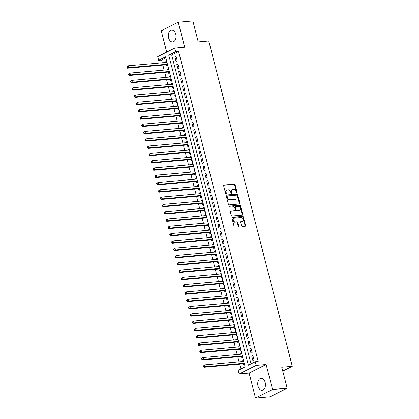 <?xml version="1.0" encoding="UTF-8"?>
<svg xmlns="http://www.w3.org/2000/svg" width="419" height="419" viewBox="0 0 419 419"><rect width="100%" height="100%" fill="white"/><g stroke="black" fill="none" stroke-linecap="round" stroke-linejoin="round"><path stroke-width="0.63" d="M236.793 192.923A0.529 0.393 63.3 0 0 237.065 192.389L235.117 184.779A0.754 0.555 63.3 0 0 234.357 184.114L224.034 185.025A0.754 0.555 63.3 0 0 223.646 185.79L225.6 193.395A0.529 0.393 63.3 0 0 226.401 193.327L226.15 192.342A2.409 1.786 63.3 0 1 226.899 190.027A2.409 1.786 63.3 0 1 227.397 189.891L228.255 189.812A2.409 1.786 63.3 0 1 230.68 191.944L230.932 192.929A0.529 0.393 63.3 0 0 231.733 192.855L231.482 191.871A2.409 1.786 63.3 0 1 232.236 189.561A2.409 1.786 63.3 0 1 232.728 189.419L233.587 189.346A2.409 1.786 63.3 0 1 236.012 191.473L236.264 192.457A0.529 0.393 63.3 0 0 236.793 192.923M236.615 192.892A0.529 0.393 63.3 0 0 236.609 192.62L234.656 185.009A0.754 0.555 63.3 0 0 233.896 184.344L223.694 185.245M225.946 193.829A0.529 0.393 63.3 0 0 225.941 193.557L225.689 192.572L226.15 192.342M231.283 193.363A0.529 0.393 63.3 0 0 231.272 193.086L231.021 192.106L231.482 191.871M265.19 382.479A5.981 3.855 -95 0 0 261.074 378.326A5.981 3.855 -95 0 0 258.01 386.093A5.981 3.855 -95 0 0 262.126 390.246A5.981 3.855 -95 0 0 265.19 382.479M175.765 34.196A5.981 3.855 -95 0 0 171.649 30.042A5.981 3.855 -95 0 0 168.585 37.804A5.981 3.855 -95 0 0 172.701 41.958A5.981 3.855 -95 0 0 175.765 34.196M241.522 225.836A0.754 0.555 63.3 0 0 242.276 226.501L245.173 226.25A0.754 0.555 63.3 0 0 245.565 225.48L243.397 217.032A0.754 0.555 63.3 0 0 242.638 216.366L232.315 217.278A0.754 0.555 63.3 0 0 231.927 218.042L234.095 226.49A0.754 0.555 63.3 0 0 234.855 227.156L238.348 226.847A0.754 0.555 63.3 0 0 238.741 226.082L237.814 222.468A0.754 0.555 63.3 0 0 237.054 221.803L235.321 221.955A2.016 1.493 63.3 0 1 233.378 220.446A2.016 1.493 63.3 0 1 233.922 218.241A2.016 1.493 63.3 0 1 234.336 218.126L241.135 217.524A2.016 1.493 63.3 0 1 243.072 219.032A2.016 1.493 63.3 0 1 242.528 221.242A2.016 1.493 63.3 0 1 242.114 221.358L240.983 221.457A0.754 0.555 63.3 0 0 240.595 222.222L241.522 225.836M255.265 361.733L256.203 365.378L239.17 373.942L238.238 370.296L245.141 366.824L165.547 56.832L158.644 60.305L157.706 56.659L174.739 48.091L175.676 51.741L168.768 55.214L248.362 365.206L255.265 361.733L258.188 361.471L178.594 51.485L175.676 51.741M174.739 48.091L184.669 47.216L178.253 22.238L192.86 20.95L198.245 41.921L208.762 40.994L292.289 366.306L281.772 367.227L287.156 388.198L272.549 389.487L266.133 364.504L256.203 365.378M239.459 203.985A0.754 0.555 63.3 0 0 239.846 203.215L237.678 194.767A0.754 0.555 63.3 0 0 236.924 194.102L226.6 195.013A0.754 0.555 63.3 0 0 226.208 195.778L228.376 204.226A0.754 0.555 63.3 0 0 229.135 204.891L239.459 203.985M240.537 205.902L242.706 214.35A0.754 0.555 63.3 0 1 242.318 215.115L231.995 216.026A0.754 0.555 63.3 0 1 231.236 215.361L230.309 211.742A0.754 0.555 63.3 0 1 230.696 210.977L234.886 210.61A0.754 0.555 63.3 0 0 235.274 209.84L234.656 207.442A0.754 0.555 63.3 0 0 233.902 206.777L229.544 207.164A0.529 0.393 63.3 0 1 229.287 206.158L239.778 205.237A0.754 0.555 63.3 0 1 240.537 205.902L240.077 206.132L242.245 214.58L242.706 214.35M287.156 388.198L270.124 396.762L255.517 398.05L272.549 389.487M178.253 22.238L161.226 30.802L166.704 52.134M242.737 361.513L242.528 360.701L243.544 360.612M243.324 363.802L243.654 365.08L244.576 364.614M240.862 354.217L240.658 353.406L241.674 353.317M241.449 356.506L241.779 357.784L242.701 357.323M238.992 346.922L238.783 346.115L239.799 346.026M239.579 349.216L239.904 350.488L240.825 350.027M237.117 339.631L236.908 338.819L237.929 338.73M237.704 341.92L238.034 343.198L238.956 342.732M235.248 332.335L235.038 331.529L236.054 331.434M235.834 334.624L236.159 335.902L237.081 335.441M233.373 325.039L233.163 324.233L234.184 324.144M233.959 327.333L234.289 328.606L235.211 328.145M231.498 317.749L231.293 316.937L232.309 316.848M232.089 320.037L232.414 321.315L233.336 320.849M229.628 310.453L229.418 309.646L230.434 309.557M230.214 312.747L230.544 314.02L231.466 313.559M227.753 303.162L227.548 302.35L228.565 302.261M228.345 305.451L228.669 306.729L229.591 306.263M225.883 295.866L225.673 295.055L226.689 294.966M226.47 298.155L226.799 299.433L227.716 298.967M224.008 288.571L223.798 287.764L224.82 287.675M224.594 290.865L224.924 292.137L225.846 291.676M222.138 281.28L221.929 280.468L222.945 280.379M222.725 283.569L223.049 284.847L223.971 284.381M220.263 273.984L220.054 273.172L221.075 273.083M220.85 276.273L221.18 277.551L222.101 277.09M218.388 266.688L218.184 265.882L219.2 265.793M218.98 268.982L219.305 270.255L220.226 269.794M216.518 259.398L216.309 258.586L217.325 258.497M217.105 261.686L217.435 262.964L218.357 262.498M214.643 252.102L214.439 251.295L215.455 251.201M215.235 254.391L215.56 255.669L216.482 255.208M212.773 244.811L212.564 243.999L213.58 243.91M213.36 247.1L213.69 248.378L214.607 247.912M210.898 237.515L210.689 236.704L211.71 236.615M211.485 239.804L211.815 241.082L212.737 240.616M209.029 230.22L208.819 229.413L209.835 229.324M209.615 232.514L209.94 233.786L210.862 233.325M207.154 222.929L206.944 222.117L207.965 222.028M207.74 225.218L208.07 226.496L208.992 226.03M205.279 215.633L205.074 214.821L206.09 214.732M205.87 217.922L206.195 219.2L207.117 218.734M203.409 208.337L203.199 207.531L204.215 207.442M203.995 210.631L204.325 211.904L205.247 211.443M201.534 201.047L201.329 200.235L202.346 200.146M202.126 203.335L202.45 204.613L203.372 204.147M199.664 193.751L199.454 192.939L200.471 192.85M200.251 196.04L200.581 197.318L201.497 196.857M197.789 186.455L197.579 185.648L198.601 185.559M198.376 188.749L198.706 190.022L199.627 189.561M195.919 179.164L195.71 178.353L196.726 178.264M196.506 181.453L196.83 182.731L197.752 182.265M194.044 171.869L193.835 171.062L194.856 170.968M194.631 174.157L194.961 175.435L195.883 174.974M192.169 164.578L191.965 163.766L192.981 163.677M192.761 166.867L193.086 168.145L194.007 167.679M190.299 157.282L190.09 156.47L191.106 156.381M190.886 159.571L191.216 160.849L192.138 160.383M188.424 149.986L188.22 149.18L189.236 149.091M189.016 152.28L189.341 153.553L190.263 153.092M186.555 142.696L186.345 141.884L187.361 141.795M187.141 144.984L187.471 146.262L188.393 145.796M184.679 135.4L184.47 134.588L185.491 134.499M185.266 137.689L185.596 138.967L186.518 138.506M182.81 128.104L182.6 127.297L183.616 127.208M183.396 130.398L183.721 131.671L184.643 131.21M180.935 120.813L180.725 120.002L181.746 119.913M181.521 123.102L181.851 124.38L182.773 123.914M179.06 113.518L178.855 112.711L179.871 112.617M179.651 115.806L179.976 117.084L180.898 116.623M177.19 106.222L176.98 105.415L177.996 105.326M177.776 108.516L178.106 109.788L179.028 109.328M175.315 98.931L175.111 98.119L176.127 98.03M175.907 101.22L176.231 102.498L177.153 102.032M173.445 91.635L173.236 90.829L174.252 90.74M174.032 93.924L174.362 95.202L175.283 94.741M171.57 84.345L171.366 83.533L172.382 83.444M172.157 86.633L172.487 87.911L173.408 87.445M169.7 77.049L169.491 76.237L170.507 76.148M170.287 79.338L170.612 80.616L171.533 80.149M167.825 69.753L167.616 68.946L168.637 68.857M168.412 72.047L168.742 73.32L169.664 72.859M177.227 60.818L176.1 56.445L174.948 57.021L176.074 61.399L177.227 60.818M179.096 68.114L177.975 63.735L176.823 64.317L177.944 68.69L179.096 68.114M180.971 75.404L179.845 71.031L178.693 71.607L179.819 75.986L180.971 75.404M182.841 82.7L181.72 78.327L180.568 78.903L181.694 83.281L182.841 82.7M184.716 89.996L183.59 85.617L182.443 86.199L183.564 90.572L184.716 89.996M186.586 97.287L185.465 92.913L184.313 93.489L185.439 97.868L186.586 97.287M188.461 104.582L187.335 100.204L186.188 100.785L187.309 105.164L188.461 104.582M190.336 111.878L189.21 107.5L188.058 108.081L189.184 112.454L190.336 111.878M192.206 119.169L191.085 114.796L189.933 115.372L191.054 119.75L192.206 119.169M194.081 126.465L192.955 122.086L191.802 122.667L192.929 127.041L194.081 126.465M195.951 133.761L194.83 129.382L193.678 129.958L194.804 134.337L195.951 133.761M197.826 141.051L196.7 136.678L195.553 137.254L196.673 141.632L197.826 141.051M199.695 148.347L198.575 143.968L197.422 144.55L198.548 148.923L199.695 148.347M201.57 155.638L200.444 151.264L199.297 151.84L200.418 156.219L201.57 155.638M203.445 162.933L202.319 158.56L201.167 159.136L202.293 163.515L203.445 162.933M205.315 170.229L204.194 165.851L203.042 166.432L204.163 170.805L205.315 170.229M207.19 177.52L206.064 173.147L204.912 173.723L206.038 178.101L207.19 177.52M209.06 184.816L207.939 180.437L206.787 181.018L207.913 185.392L209.06 184.816M210.935 192.112L209.809 187.733L208.662 188.314L209.783 192.688L210.935 192.112M212.805 199.402L211.684 195.029L210.532 195.605L211.658 199.983L212.805 199.402M214.68 206.698L213.554 202.319L212.407 202.901L213.528 207.274L214.68 206.698M216.555 213.994L215.429 209.615L214.277 210.191L215.403 214.57L216.555 213.994M218.425 221.284L217.304 216.911L216.152 217.487L217.272 221.866L218.425 221.284M220.3 228.58L219.174 224.202L218.021 224.783L219.147 229.156L220.3 228.58M222.17 235.871L221.049 231.498L219.896 232.074L221.023 236.452L222.17 235.871M224.045 243.167L222.918 238.788L221.771 239.369L222.892 243.748L224.045 243.167M225.914 250.462L224.794 246.084L223.641 246.665L224.767 251.039L225.914 250.462M227.789 257.753L226.663 253.38L225.516 253.956L226.637 258.334L227.789 257.753M229.659 265.049L228.538 260.67L227.386 261.252L228.512 265.625L229.659 265.049M231.534 272.345L230.413 267.966L229.261 268.548L230.382 272.921L231.534 272.345M233.409 279.635L232.283 275.262L231.131 275.838L232.257 280.217L233.409 279.635M235.279 286.931L234.158 282.553L233.006 283.134L234.132 287.507L235.279 286.931M237.154 294.227L236.028 289.848L234.881 290.425L236.002 294.803L237.154 294.227M239.024 301.518L237.903 297.144L236.751 297.72L237.877 302.099L239.024 301.518M240.899 308.813L239.773 304.435L238.626 305.016L239.747 309.39L240.899 308.813M242.769 316.104L241.648 311.731L240.496 312.307L241.622 316.685L242.769 316.104M244.644 323.4L243.518 319.021L242.371 319.603L243.491 323.981L244.644 323.4M246.519 330.696L245.393 326.317L244.24 326.899L245.366 331.272L246.519 330.696M248.388 337.986L247.268 333.613L246.115 334.189L247.236 338.568L248.388 337.986M250.263 345.282L249.137 340.904L247.99 341.485L249.111 345.858L250.263 345.282M252.133 352.578L251.012 348.199L249.86 348.781L250.986 353.154L252.133 352.578M178.594 51.485L171.69 54.952L251.007 363.875M251.735 356.071L252.856 360.45L254.008 359.869L252.882 355.495L251.735 356.071L253.003 355.961M165.824 57.906L161.566 60.048L162.268 62.787M162.855 65.076L164.143 70.078M164.73 72.372L166.013 77.374M166.6 79.662L167.888 84.664M168.475 86.958L169.758 91.96M170.35 94.249L171.633 99.256M172.219 101.545L173.503 106.546M174.095 108.84L175.378 113.842M175.964 116.131L177.253 121.138M177.839 123.427L179.123 128.429M179.709 130.723L180.998 135.725M181.584 138.013L182.867 143.02M183.459 145.309L184.742 150.311M185.329 152.6L186.612 157.607M187.204 159.896L188.487 164.897M189.074 167.191L190.362 172.193M190.949 174.482L192.232 179.489M192.819 181.778L194.107 186.78M194.694 189.074L195.977 194.076M196.569 196.364L197.852 201.371M198.438 203.66L199.722 208.662M200.313 210.956L201.597 215.958M202.183 218.247L203.472 223.254M204.058 225.542L205.341 230.544M205.928 232.833L207.216 237.84M207.803 240.129L209.086 245.131M209.673 247.425L210.961 252.427M211.548 254.715L212.831 259.722M213.423 262.011L214.706 267.013M215.293 269.307L216.576 274.309M217.168 276.598L218.451 281.605M219.037 283.893L220.326 288.895M220.913 291.189L222.196 296.191M222.782 298.48L224.071 303.487M224.657 305.776L225.941 310.778M226.532 313.066L227.816 318.073M228.402 320.362L229.685 325.364M230.277 327.658L231.56 332.66M232.147 334.949L233.435 339.956M234.022 342.244L235.305 347.246M235.892 349.54L237.18 354.542M237.767 356.831L239.05 361.838M239.642 364.127L240.883 368.966M166.668 61.19L165.746 61.651L165.955 62.462M166.542 64.751L166.867 66.029L167.789 65.563M167.616 68.946L168.538 68.48M169.491 76.237L170.413 75.776M171.366 83.533L172.282 83.067M173.236 90.829L174.157 90.363M175.111 98.119L176.032 97.658M176.98 105.415L177.902 104.949M178.855 112.711L179.777 112.245M180.725 120.002L181.647 119.541M182.6 127.297L183.522 126.831M184.47 134.588L185.392 134.127M186.345 141.884L187.267 141.423M188.22 149.18L189.142 148.714M190.09 156.47L191.012 156.009M191.965 163.766L192.887 163.3M193.835 171.062L194.756 170.596M195.71 178.353L196.631 177.892M197.579 185.648L198.501 185.182M199.454 192.939L200.376 192.478M201.329 200.235L202.251 199.774M203.199 207.531L204.121 207.065M205.074 214.821L205.996 214.36M206.944 222.117L207.866 221.656M208.819 229.413L209.741 228.947M210.689 236.704L211.611 236.243M212.564 243.999L213.486 243.533M214.439 251.295L215.356 250.829M216.309 258.586L217.231 258.125M218.184 265.882L219.106 265.416M220.054 273.172L220.975 272.711M221.929 280.468L222.85 280.007M223.798 287.764L224.72 287.298M225.673 295.055L226.595 294.594M227.548 302.35L228.465 301.889M229.418 309.646L230.34 309.18M231.293 316.937L232.215 316.476M233.163 324.233L234.085 323.767M235.038 331.529L235.96 331.062M236.908 338.819L237.83 338.358M238.783 346.115L239.705 345.649M240.658 353.406L241.574 352.945M242.528 360.701L243.449 360.24M282.762 371.093L292.289 366.306M266.133 364.504L249.106 373.067L255.517 398.05M249.106 373.067L239.17 373.942M161.566 60.048L158.644 60.305M171.69 54.952L168.768 55.214M165.746 61.651L166.762 61.562M174.948 57.021L176.221 56.911M176.823 64.317L178.096 64.201M178.693 71.607L179.966 71.497M180.568 78.903L181.841 78.793M182.443 86.199L183.711 86.084M184.313 93.489L185.586 93.379M186.188 100.785L187.455 100.675M188.058 108.081L189.33 107.966M189.933 115.372L191.2 115.262M191.802 122.667L193.075 122.552M193.678 129.958L194.95 129.848M195.553 137.254L196.82 137.144M197.422 144.55L198.695 144.435M199.297 151.84L200.565 151.73M201.167 159.136L202.44 159.026M203.042 166.432L204.31 166.317M204.912 173.723L206.185 173.613M206.787 181.018L208.06 180.908M208.662 188.314L209.929 188.199M210.532 195.605L211.805 195.495M212.407 202.901L213.674 202.786M214.277 210.191L215.549 210.081M216.152 217.487L217.419 217.377M218.021 224.783L219.294 224.668M219.896 232.074L221.169 231.964M221.771 239.369L223.039 239.259M223.641 246.665L224.914 246.55M225.516 253.956L226.784 253.846M227.386 261.252L228.659 261.142M229.261 268.548L230.529 268.432M231.131 275.838L232.404 275.728M233.006 283.134L234.279 283.019M234.881 290.425L236.148 290.315M236.751 297.72L238.023 297.61M238.626 305.016L239.893 304.901M240.496 312.307L241.768 312.197M242.371 319.603L243.638 319.493M244.24 326.899L245.513 326.783M246.115 334.189L247.388 334.079M247.99 341.485L249.258 341.375M249.86 348.781L251.133 348.666M232.236 189.561L231.775 189.791A2.409 1.786 63.3 0 0 231.021 192.106M226.899 190.027L226.438 190.257A2.409 1.786 63.3 0 0 225.689 192.572M239.338 203.995A0.754 0.555 63.3 0 0 239.385 203.445L237.217 194.997A0.754 0.555 63.3 0 0 236.463 194.332L226.26 195.233M237.075 195.626A0.529 0.393 63.3 0 0 236.546 195.16L227.486 195.956A0.529 0.393 63.3 0 0 227.213 196.495L227.48 197.532A2.409 1.786 63.3 0 0 229.905 199.664L236.096 199.119A2.409 1.786 63.3 0 0 236.594 198.978A2.409 1.786 63.3 0 0 237.343 196.663L237.075 195.626M227.025 196.192A0.529 0.393 63.3 0 0 226.752 196.726L227.213 196.495M236.594 198.978L236.133 199.208A2.409 1.786 63.3 0 1 235.635 199.35L229.444 199.894A2.409 1.786 63.3 0 1 227.019 197.763L226.752 196.726M242.192 215.125A0.754 0.555 63.3 0 0 242.245 214.58M230.361 211.197L234.425 210.841A0.754 0.555 63.3 0 0 234.703 210.699M229.02 206.373L239.778 205.237M239.228 210.228A2.016 1.493 63.3 0 0 239.642 210.108A2.016 1.493 63.3 0 0 240.187 207.903A2.016 1.493 63.3 0 0 238.243 206.394L235.85 206.604A0.754 0.555 63.3 0 0 235.462 207.374L236.075 209.772A0.754 0.555 63.3 0 0 236.835 210.438L238.767 210.458A2.016 1.493 63.3 0 0 239.181 210.343L239.642 210.108M235.389 206.839A0.754 0.555 63.3 0 0 235.001 207.604L235.462 207.374M238.767 210.458L236.374 210.668A0.754 0.555 63.3 0 1 235.614 210.003L235.001 207.604M240.077 206.132A0.754 0.555 63.3 0 0 239.317 205.467M242.528 221.242L242.067 221.473A2.016 1.493 63.3 0 1 241.653 221.588L240.642 221.677M233.922 218.241L233.462 218.472A2.016 1.493 63.3 0 0 232.922 220.677A2.016 1.493 63.3 0 0 234.86 222.185L235.321 221.955M238.228 226.862A0.754 0.555 63.3 0 0 238.28 226.312L237.353 222.699A0.754 0.555 63.3 0 0 236.594 222.033L234.86 222.185M245.052 226.26A0.754 0.555 63.3 0 0 245.105 225.715L242.936 217.267A0.754 0.555 63.3 0 0 242.177 216.602L231.979 217.498M166.972 62.373L128.135 65.788L128.607 67.616L127.455 68.192L167.008 64.709A0.765 0.566 -116.7 0 1 167.239 64.741L167.616 64.882M127.36 67.307L127.172 66.579L126.711 66.81L126.899 67.538L128.607 67.616L167.438 64.196M126.711 66.81L128.135 65.788L127.172 66.579M127.455 68.192L126.899 67.538M168.841 69.664L130.01 73.084L130.477 74.907L129.33 75.488L168.883 72.005A0.765 0.566 -116.7 0 1 169.114 72.037L169.486 72.173M129.235 74.603L129.047 73.87L128.586 74.105L128.774 74.833L130.477 74.907L169.313 71.487M128.586 74.105L128.858 73.665L130.01 73.084L129.047 73.87M129.33 75.488L128.774 74.833M170.716 76.96L131.885 80.38L132.352 82.203L131.199 82.779L170.753 79.296A0.765 0.566 -116.7 0 1 170.983 79.332L171.361 79.469M131.105 81.894L130.917 81.166L130.461 81.396L130.644 82.129L132.352 82.203L171.182 78.782M130.461 81.396L130.733 80.956L131.885 80.38L130.917 81.166M131.199 82.779L130.644 82.129M172.586 84.25L133.755 87.671L134.227 89.493L133.074 90.075L172.628 86.592A0.765 0.566 -116.7 0 1 172.858 86.623L173.23 86.764M132.98 89.189L132.792 88.461L132.331 88.692L132.519 89.42L134.227 89.493L173.057 86.078M132.331 88.692L133.755 87.671L132.792 88.461M133.074 90.075L132.519 89.42M174.461 91.546L135.63 94.966L136.096 96.789L134.944 97.37L174.498 93.887A0.765 0.566 -116.7 0 1 174.733 93.919L175.105 94.055M134.85 96.485L134.667 95.752L134.206 95.988L134.389 96.716L136.096 96.789L174.927 93.369M134.206 95.988L134.478 95.542L135.63 94.966L134.667 95.752M134.944 97.37L134.389 96.716M176.336 98.842L137.5 102.262L137.971 104.085L136.819 104.661L176.373 101.178A0.765 0.566 -116.7 0 1 176.603 101.215L176.98 101.351M136.725 103.776L136.536 103.048L136.075 103.278L136.264 104.006L137.971 104.085L176.802 100.665M136.075 103.278L137.5 102.262L136.536 103.048M136.819 104.661L136.264 104.006M178.206 106.133L139.375 109.553L139.841 111.375L138.694 111.957L178.243 108.474A0.765 0.566 -116.7 0 1 178.478 108.505L178.85 108.647M138.6 111.072L138.411 110.344L137.951 110.574L138.139 111.302L139.841 111.375L178.677 107.961M137.951 110.574L139.375 109.553L138.411 110.344M138.694 111.957L138.139 111.302M180.081 113.429L141.245 116.849L141.716 118.671L140.564 119.253L180.118 115.77A0.765 0.566 -116.7 0 1 180.348 115.801L180.725 115.937M140.47 118.362L140.281 117.634L139.82 117.865L140.009 118.598L141.716 118.671L180.547 115.251M139.82 117.865L141.245 116.849L140.281 117.634M140.564 119.253L140.009 118.598M181.951 120.724L143.12 124.139L143.586 125.967L142.439 126.543L181.993 123.06A0.765 0.566 -116.7 0 1 182.223 123.097L182.595 123.233M142.345 125.658L142.156 124.93L141.695 125.161L141.884 125.889L143.586 125.967L182.422 122.547M141.695 125.161L143.12 124.139L142.156 124.93M142.439 126.543L141.884 125.889M183.826 128.015L144.995 131.435L145.461 133.258L144.309 133.839L183.862 130.356A0.765 0.566 -116.7 0 1 184.093 130.388L184.47 130.524M144.215 132.954L144.026 132.221L143.57 132.456L143.754 133.184L145.461 133.258L184.292 129.838M143.57 132.456L143.843 132.016L144.995 131.435L144.026 132.221M144.309 133.839L143.754 133.184M185.696 135.311L146.865 138.731L147.336 140.554L146.184 141.13L185.737 137.647A0.765 0.566 -116.7 0 1 185.968 137.683L186.34 137.82M146.09 140.245L145.901 139.517L145.44 139.747L145.629 140.48L147.336 140.554L186.167 137.133M145.44 139.747L145.712 139.307L146.865 138.731L145.901 139.517M146.184 141.13L145.629 140.48M187.571 142.607L148.74 146.022L149.206 147.849L148.054 148.426L187.607 144.943A0.765 0.566 -116.7 0 1 187.838 144.974L188.215 145.115M147.959 147.54L147.776 146.812L147.315 147.043L147.498 147.771L149.206 147.849L188.037 144.429M147.315 147.043L148.74 146.022L147.776 146.812M148.054 148.426L147.498 147.771M189.446 149.897L150.61 153.317L151.081 155.14L149.929 155.721L189.482 152.238A0.765 0.566 -116.7 0 1 189.713 152.27L190.09 152.406M149.834 154.836L149.646 154.103L149.185 154.339L149.374 155.067L151.081 155.14L189.912 151.72M149.185 154.339L149.463 153.899L150.61 153.317L149.646 154.103M149.929 155.721L149.374 155.067M191.315 157.193L152.485 160.613L152.951 162.436L151.804 163.012L191.352 159.529A0.765 0.566 -116.7 0 1 191.588 159.566L191.96 159.702M151.704 162.127L151.521 161.399L151.06 161.629L151.249 162.357L152.951 162.436L191.787 159.016M151.06 161.629L151.332 161.189L152.485 160.613L151.521 161.399M151.804 163.012L151.249 162.357M193.19 164.484L154.354 167.904L154.826 169.726L153.673 170.308L193.227 166.825A0.765 0.566 -116.7 0 1 193.458 166.856L193.835 166.998M153.579 169.423L153.391 168.695L152.93 168.925L153.118 169.653L154.826 169.726L193.657 166.312M152.93 168.925L154.354 167.904L153.391 168.695M153.673 170.308L153.118 169.653M195.06 171.78L156.229 175.2L156.696 177.022L155.549 177.604L195.102 174.121A0.765 0.566 -116.7 0 1 195.333 174.152L195.704 174.288M155.454 176.718L155.266 175.985L154.805 176.216L154.993 176.949L156.696 177.022L195.532 173.602M154.805 176.216L155.077 175.776L156.229 175.2L155.266 175.985M155.549 177.604L154.993 176.949M196.935 179.075L158.104 182.495L158.571 184.318L157.418 184.894L196.972 181.411A0.765 0.566 -116.7 0 1 197.202 181.448L197.579 181.584M157.324 184.009L157.135 183.281L156.68 183.512L156.863 184.24L158.571 184.318L197.401 180.898M156.68 183.512L156.952 183.072L158.104 182.495L157.135 183.281M157.418 184.894L156.863 184.24M198.805 186.366L159.974 189.786L160.44 191.609L159.293 192.19L198.847 188.707A0.765 0.566 -116.7 0 1 199.077 188.739L199.449 188.88M159.199 191.305L159.011 190.577L158.55 190.807L158.738 191.535L160.44 191.609L199.276 188.189M158.55 190.807L159.974 189.786L159.011 190.577M159.293 192.19L158.738 191.535M200.68 193.662L161.849 197.082L162.315 198.905L161.163 199.481L200.717 196.003A0.765 0.566 -116.7 0 1 200.947 196.034L201.324 196.171M161.069 198.596L160.886 197.868L160.425 198.098L160.608 198.831L162.315 198.905L201.146 195.484M160.425 198.098L160.697 197.658L161.849 197.082L160.886 197.868M161.163 199.481L160.608 198.831M202.555 200.958L163.719 204.372L164.19 206.2L163.038 206.777L202.592 203.294A0.765 0.566 -116.7 0 1 202.822 203.33L203.199 203.466M162.944 205.891L162.755 205.163L162.294 205.394L162.483 206.122L164.19 206.2L203.021 202.78M162.294 205.394L163.719 204.372L162.755 205.163M163.038 206.777L162.483 206.122M204.425 208.248L165.594 211.668L166.06 213.491L164.908 214.072L204.462 210.589A0.765 0.566 -116.7 0 1 204.697 210.621L205.069 210.757M164.814 213.187L164.63 212.454L164.169 212.69L164.358 213.418L166.06 213.491L204.891 210.071M164.169 212.69L164.442 212.25L165.594 211.668L164.63 212.454M164.908 214.072L164.358 213.418M206.3 215.544L167.464 218.964L167.935 220.787L166.783 221.363L206.337 217.88A0.765 0.566 -116.7 0 1 206.567 217.917L206.944 218.053M166.689 220.478L166.5 219.75L166.039 219.98L166.228 220.713L167.935 220.787L206.766 217.367M166.039 219.98L167.464 218.964L166.5 219.75M166.783 221.363L166.228 220.713M208.17 222.84L169.339 226.255L169.805 228.083L168.658 228.659L208.212 225.176A0.765 0.566 -116.7 0 1 208.442 225.207L208.814 225.349M168.564 227.774L168.375 227.046L167.914 227.276L168.103 228.004L169.805 228.083L208.641 224.663M167.914 227.276L169.339 226.255L168.375 227.046M168.658 228.659L168.103 228.004M210.045 230.131L171.214 233.551L171.68 235.373L170.528 235.955L210.081 232.472A0.765 0.566 -116.7 0 1 210.312 232.503L210.689 232.639M170.433 235.069L170.245 234.336L169.789 234.572L169.973 235.3L171.68 235.373L210.511 231.953M169.789 234.572L170.062 234.127L171.214 233.551L170.245 234.336M170.528 235.955L169.973 235.3M211.914 237.426L173.084 240.846L173.55 242.669L172.403 243.245L211.956 239.762A0.765 0.566 -116.7 0 1 212.187 239.799L212.559 239.935M172.309 242.36L172.12 241.632L171.659 241.863L171.848 242.591L173.55 242.669L212.386 239.249M171.659 241.863L171.931 241.423L173.084 240.846L172.12 241.632M172.403 243.245L171.848 242.591M213.79 244.717L174.959 248.137L175.425 249.96L174.273 250.541L213.826 247.058A0.765 0.566 -116.7 0 1 214.057 247.09L214.434 247.231M174.178 249.656L173.995 248.928L173.534 249.158L173.717 249.886L175.425 249.96L214.256 246.545M173.534 249.158L174.959 248.137L173.995 248.928M174.273 250.541L173.717 249.886M215.665 252.013L176.828 255.433L177.3 257.256L176.148 257.837L215.701 254.354A0.765 0.566 -116.7 0 1 215.932 254.385L216.309 254.522M176.053 256.952L175.865 256.219L175.404 256.449L175.592 257.182L177.3 257.256L216.131 253.835M175.404 256.449L176.828 255.433L175.865 256.219M176.148 257.837L175.592 257.182M217.534 259.309L178.704 262.729L179.17 264.551L178.017 265.127L217.571 261.645A0.765 0.566 -116.7 0 1 217.807 261.681L218.179 261.817M177.923 264.242L177.74 263.514L177.279 263.745L177.467 264.473L179.17 264.551L218 261.131M177.279 263.745L178.704 262.729L177.74 263.514M178.017 265.127L177.467 264.473M219.409 266.599L180.573 270.019L181.045 271.842L179.892 272.423L219.446 268.94A0.765 0.566 -116.7 0 1 219.676 268.972L220.054 269.113M179.798 271.538L179.61 270.81L179.149 271.041L179.337 271.769L181.045 271.842L219.875 268.422M179.149 271.041L180.573 270.019L179.61 270.81M179.892 272.423L179.337 271.769M221.279 273.895L182.448 277.315L182.914 279.138L181.767 279.714L221.316 276.231A0.765 0.566 -116.7 0 1 221.551 276.268L221.923 276.404M181.673 278.829L181.485 278.101L181.024 278.331L181.212 279.064L182.914 279.138L221.751 275.718M181.024 278.331L182.448 277.315L181.485 278.101M181.767 279.714L181.212 279.064M223.154 281.191L184.318 284.606L184.789 286.434L183.637 287.01L223.191 283.527A0.765 0.566 -116.7 0 1 223.421 283.563L223.798 283.7M183.543 286.125L183.354 285.397L182.894 285.627L183.082 286.355L184.789 286.434L223.62 283.014M182.894 285.627L184.318 284.606L183.354 285.397M183.637 287.01L183.082 286.355M225.024 288.481L186.193 291.902L186.659 293.724L185.512 294.306L225.066 290.823A0.765 0.566 -116.7 0 1 225.296 290.854L225.668 290.99M185.418 293.42L185.229 292.687L184.769 292.923L184.957 293.651L186.659 293.724L225.495 290.304M184.769 292.923L185.041 292.483L186.193 291.902L185.229 292.687M185.512 294.306L184.957 293.651M226.899 295.777L188.068 299.197L188.534 301.02L187.382 301.596L226.936 298.113A0.765 0.566 -116.7 0 1 227.166 298.15L227.543 298.286M187.288 300.711L187.104 299.983L186.644 300.214L186.827 300.947L188.534 301.02L227.365 297.6M186.644 300.214L186.916 299.774L188.068 299.197L187.104 299.983M187.382 301.596L186.827 300.947M228.769 303.068L189.938 306.488L190.409 308.316L189.257 308.892L228.811 305.409A0.765 0.566 -116.7 0 1 229.041 305.441L229.418 305.582M189.163 308.007L188.974 307.279L188.513 307.509L188.702 308.237L190.409 308.316L229.24 304.896M188.513 307.509L189.938 306.488L188.974 307.279M189.257 308.892L188.702 308.237M230.644 310.364L191.813 313.784L192.279 315.607L191.127 316.188L230.68 312.705A0.765 0.566 -116.7 0 1 230.916 312.736L231.288 312.873M191.033 315.303L190.849 314.569L190.388 314.805L190.577 315.533L192.279 315.607L231.11 312.186M190.388 314.805L190.661 314.36L191.813 313.784L190.849 314.569M191.127 316.188L190.577 315.533M232.519 317.66L193.683 321.08L194.154 322.902L193.002 323.478L232.555 319.996A0.765 0.566 -116.7 0 1 232.786 320.032L233.163 320.168M192.908 322.593L192.719 321.865L192.258 322.096L192.447 322.824L194.154 322.902L232.985 319.482M192.258 322.096L193.683 321.08L192.719 321.865M193.002 323.478L192.447 322.824M234.389 324.95L195.558 328.37L196.024 330.193L194.877 330.774L234.425 327.291A0.765 0.566 -116.7 0 1 234.661 327.323L235.033 327.464M194.783 329.889L194.594 329.161L194.133 329.392L194.322 330.12L196.024 330.193L234.86 326.778M194.133 329.392L195.558 328.37L194.594 329.161M194.877 330.774L194.322 330.12M236.264 332.246L197.428 335.666L197.899 337.489L196.747 338.07L236.3 334.587A0.765 0.566 -116.7 0 1 236.531 334.619L236.908 334.755M196.652 337.185L196.464 336.452L196.003 336.682L196.192 337.415L197.899 337.489L236.73 334.069M196.003 336.682L197.428 335.666L196.464 336.452M196.747 338.07L196.192 337.415M238.133 339.542L199.303 342.962L199.769 344.785L198.622 345.361L238.175 341.878A0.765 0.566 -116.7 0 1 238.406 341.914L238.778 342.051M198.527 344.476L198.339 343.748L197.878 343.978L198.067 344.706L199.769 344.785L238.605 341.365M197.878 343.978L199.303 342.962L198.339 343.748M198.622 345.361L198.067 344.706M240.008 346.832L201.178 350.253L201.644 352.075L200.492 352.657L240.045 349.174A0.765 0.566 -116.7 0 1 240.276 349.205L240.653 349.341M200.397 351.771L200.209 351.043L199.753 351.274L199.936 352.002L201.644 352.075L240.475 348.655M199.753 351.274L200.025 350.834L201.178 350.253L200.209 351.043M200.492 352.657L199.936 352.002M241.878 354.128L203.047 357.548L203.519 359.371L202.367 359.947L241.92 356.464A0.765 0.566 -116.7 0 1 242.151 356.501L242.522 356.637M202.272 359.062L202.084 358.334L201.623 358.564L201.811 359.298L203.519 359.371L242.35 355.951M201.623 358.564L201.895 358.125L203.047 357.548L202.084 358.334M202.367 359.947L201.811 359.298M243.753 361.424L204.922 364.839L205.389 366.667L204.236 367.243L243.79 363.76A0.765 0.566 -116.7 0 1 244.026 363.792L244.397 363.933M204.142 366.358L203.959 365.63L203.498 365.86L203.681 366.588L205.389 366.667L244.219 363.247M203.498 365.86L204.922 364.839L203.959 365.63M204.236 367.243L203.681 366.588M236.609 192.62L237.065 192.389M225.941 193.557L226.401 193.327M231.272 193.086L231.733 192.855M223.751 185.167L224.034 185.025M233.896 184.344L234.357 184.114M234.656 185.009L235.117 184.779M226.318 195.154L226.6 195.013M236.463 194.332L236.924 194.102M237.217 194.997L237.678 194.767M239.385 203.445L239.846 203.215M227.019 197.763L227.48 197.532M229.444 199.894L229.905 199.664M235.635 199.35L236.096 199.119M230.419 211.118L230.696 210.977M234.425 210.841L234.886 210.61M235.614 210.003L236.075 209.772M236.374 210.668L236.835 210.438M240.7 221.599L240.983 221.457M241.653 221.588L242.114 221.358M236.594 222.033L237.054 221.803M237.353 222.699L237.814 222.468M238.28 226.312L238.741 226.082M232.037 217.419L232.315 217.278M242.177 216.602L242.638 216.366M242.936 217.267L243.397 217.032M245.105 225.715L245.565 225.48M167.008 64.709L167.506 64.458M167.239 64.741L167.542 64.594M168.883 72.005L169.381 71.754M169.114 72.037L169.412 71.885M170.753 79.296L171.251 79.05M170.983 79.332L171.287 79.181M172.628 86.592L173.126 86.34M172.858 86.623L173.157 86.476M174.498 93.887L174.995 93.636M174.733 93.919L175.032 93.767M176.373 101.178L176.87 100.927M176.603 101.215L176.902 101.063M178.243 108.474L178.745 108.222M178.478 108.505L178.777 108.353M180.118 115.77L180.615 115.518M180.348 115.801L180.652 115.649M181.993 123.06L182.49 122.809M182.223 123.097L182.522 122.945M183.862 130.356L184.36 130.105M184.093 130.388L184.397 130.236M185.737 137.647L186.235 137.401M185.968 137.683L186.266 137.532M187.607 144.943L188.105 144.691M187.838 144.974L188.141 144.827M189.482 152.238L189.98 151.987M189.713 152.27L190.011 152.118M191.352 159.529L191.855 159.283M191.588 159.566L191.886 159.414M193.227 166.825L193.725 166.573M193.458 166.856L193.761 166.71M195.102 174.121L195.6 173.869M195.333 174.152L195.631 174M196.972 181.411L197.469 181.16M197.202 181.448L197.506 181.296M198.847 188.707L199.344 188.456M199.077 188.739L199.376 188.587M200.717 196.003L201.214 195.752M200.947 196.034L201.251 195.883M202.592 203.294L203.089 203.042M202.822 203.33L203.121 203.178M204.462 210.589L204.959 210.338M204.697 210.621L204.996 210.469M206.337 217.88L206.834 217.634M206.567 217.917L206.871 217.765M208.212 225.176L208.709 224.924M208.442 225.207L208.741 225.061M210.081 232.472L210.579 232.22M210.312 232.503L210.616 232.351M211.956 239.762L212.454 239.511M212.187 239.799L212.485 239.647M213.826 247.058L214.324 246.807M214.057 247.09L214.36 246.938M215.701 254.354L216.199 254.103M215.932 254.385L216.23 254.233M217.571 261.645L218.069 261.393M217.807 261.681L218.105 261.529M219.446 268.94L219.944 268.689M219.676 268.972L219.98 268.82M221.316 276.231L221.819 275.985M221.551 276.268L221.85 276.116M223.191 283.527L223.688 283.275M223.421 283.563L223.725 283.412M225.066 290.823L225.563 290.571M225.296 290.854L225.595 290.702M226.936 298.113L227.433 297.867M227.166 298.15L227.47 297.998M228.811 305.409L229.308 305.158M229.041 305.441L229.34 305.294M230.68 312.705L231.178 312.454M230.916 312.736L231.215 312.584M232.555 319.996L233.053 319.744M232.786 320.032L233.09 319.88M234.425 327.291L234.928 327.04M234.661 327.323L234.959 327.171M236.3 334.587L236.798 334.336M236.531 334.619L236.835 334.467M238.175 341.878L238.673 341.626M238.406 341.914L238.704 341.763M240.045 349.174L240.543 348.922M240.276 349.205L240.579 349.053M241.92 356.464L242.418 356.218M242.151 356.501L242.449 356.349M243.79 363.76L244.287 363.509M244.026 363.792L244.324 363.645M226.92 196.218L227.381 195.987M234.577 210.794L235.038 210.563M235.237 206.881L235.698 206.651"/></g></svg>
